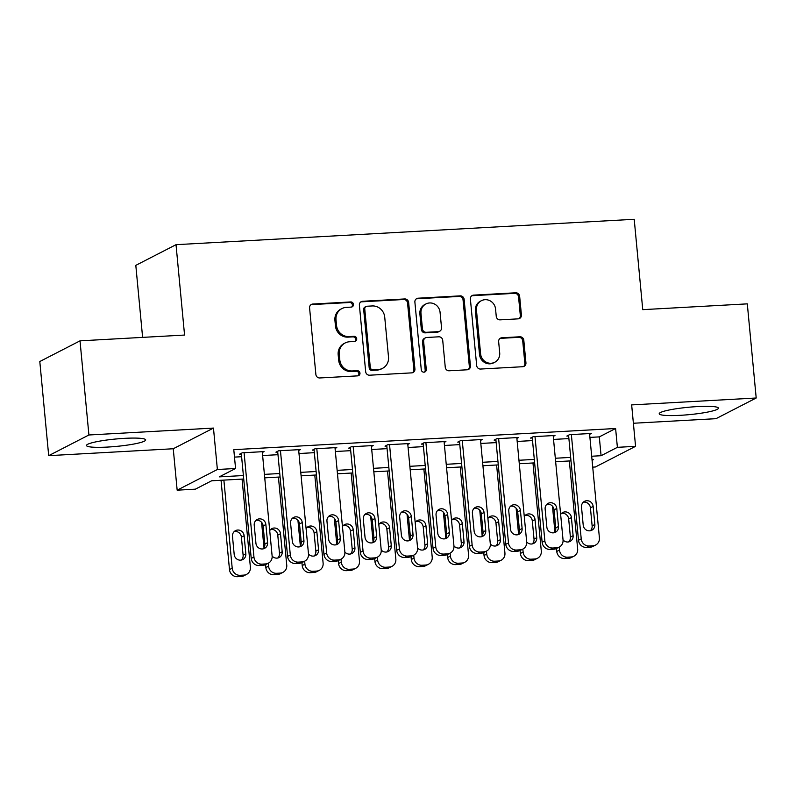 <?xml version="1.0" encoding="UTF-8"?>
<svg xmlns="http://www.w3.org/2000/svg" width="796" height="796" viewBox="0 0 796 796"><rect width="100%" height="100%" fill="white"/><g stroke="black" fill="none" stroke-linecap="round" stroke-linejoin="round"><path stroke-width="1.19" d="M353.474 304.38A2.617 2.478 62.8 0 0 350.728 301.933L312.808 304.042A3.741 3.542 62.8 0 0 309.584 307.933L315.873 374.458A3.741 3.542 62.8 0 0 319.793 377.961L357.722 375.861A2.617 2.478 62.8 0 0 359.971 373.135A2.617 2.478 62.8 0 0 357.235 370.687L352.32 370.956A11.97 11.343 62.8 0 1 339.783 359.762L339.255 354.22A11.97 11.343 62.8 0 1 345.205 342.937A11.97 11.343 62.8 0 1 349.563 341.753L354.469 341.484A2.617 2.478 62.8 0 0 356.727 338.758A2.617 2.478 62.8 0 0 353.981 336.31L349.076 336.579A11.97 11.343 62.8 0 1 336.529 325.385L336.012 319.843A11.97 11.343 62.8 0 1 341.962 308.559A11.97 11.343 62.8 0 1 346.31 307.385L351.225 307.107A2.617 2.478 62.8 0 0 353.474 304.38M351.593 307.057A2.617 2.478 62.8 0 0 349.643 302.5L311.724 304.599A3.741 3.542 62.8 0 0 310.928 304.739M358.091 375.811A2.617 2.478 62.8 0 0 356.14 371.244L351.235 371.513L352.32 370.956M354.847 341.434A2.617 2.478 62.8 0 0 352.897 336.867L347.981 337.136L349.076 336.579M697.296 406.597A29.731 3.711 174.6 0 0 659.217 413.761A29.731 3.711 174.6 0 0 680.341 415.313A29.731 3.711 174.6 0 0 718.42 408.159A29.731 3.711 174.6 0 0 697.296 406.597M124.564 438.347A29.731 3.711 174.6 0 0 86.475 445.501A29.731 3.711 174.6 0 0 107.599 447.063A29.731 3.711 174.6 0 0 145.688 439.899A29.731 3.711 174.6 0 0 124.564 438.347M518.186 318.848A3.741 3.542 62.8 0 0 521.41 314.957L519.649 296.291A3.741 3.542 62.8 0 0 515.728 292.789L473.61 295.127A3.741 3.542 62.8 0 0 470.386 299.017L476.675 365.553A3.741 3.542 62.8 0 0 480.595 369.046L522.713 366.717A3.741 3.542 62.8 0 0 525.937 362.817L523.808 340.27A3.741 3.542 62.8 0 0 519.888 336.778L501.858 337.773A3.741 3.542 62.8 0 0 498.644 341.663L499.699 352.847A10.01 9.482 62.8 0 1 494.724 362.28A10.01 9.482 62.8 0 1 480.605 353.912L476.456 310.112A10.01 9.482 62.8 0 1 481.431 300.679A10.01 9.482 62.8 0 1 495.56 309.047L496.246 316.35A3.741 3.542 62.8 0 0 500.167 319.853L518.186 318.848M589.906 437.402L599.298 436.885L615.607 428.507L617.388 447.332L635.566 446.327L595.348 467.003L592.721 467.143M80.018 340.847L88.913 434.984L48.695 455.66L39.8 361.523L80.018 340.847L184.563 335.056L176.025 244.68L634.213 219.288L642.75 309.654L747.305 303.863L756.2 398L631.656 404.905L635.566 446.327M48.695 455.66L173.249 448.755L213.467 428.079L88.913 434.984M213.467 428.079L217.378 469.501L235.566 468.496L219.258 476.874L243.387 475.54M615.607 428.507L233.785 449.67L235.566 468.496M408.637 302.44A3.741 3.542 62.8 0 0 404.716 298.948L362.598 301.276A3.741 3.542 62.8 0 0 359.384 305.176L365.672 371.702A3.741 3.542 62.8 0 0 369.593 375.205L411.711 372.866A3.741 3.542 62.8 0 0 414.925 368.976L408.637 302.44L407.552 302.997A3.741 3.542 62.8 0 0 403.632 299.505L361.513 301.833A3.741 3.542 62.8 0 0 360.717 301.973M418.109 298.202L460.227 295.863A3.741 3.542 62.8 0 1 464.138 299.366L470.426 365.891A3.741 3.542 62.8 0 1 467.212 369.792L449.183 370.787A3.741 3.542 62.8 0 1 445.262 367.294L442.715 340.31A3.741 3.542 62.8 0 0 438.795 336.808L426.835 337.474A3.741 3.542 62.8 0 0 423.621 341.365L426.278 369.453A2.617 2.478 62.8 0 1 424.974 371.921A2.617 2.478 62.8 0 1 421.273 369.732L414.885 302.092A3.741 3.542 62.8 0 1 418.109 298.202L417.014 298.759L459.133 296.43L460.227 295.863M633.387 423.253L715.982 418.676L756.2 398M262.342 452.496L264.083 451.601L242.263 452.815L239.546 454.208L241.367 454.108M298.709 450.486L300.45 449.581L278.63 450.795L275.913 452.188L277.734 452.088M335.066 448.466L336.808 447.571L314.997 448.775L312.281 450.178L314.092 450.078M371.434 446.447L373.175 445.551L351.354 446.765L348.638 448.158L350.459 448.058M407.801 444.437L409.542 443.541L387.722 444.745L385.005 446.148L386.826 446.049M444.158 442.417L445.909 441.521L424.089 442.735L421.373 444.128L423.183 444.029M480.525 440.407L482.267 439.511L460.446 440.715L457.73 442.118L459.551 442.009M516.893 438.387L518.634 437.492L496.813 438.705L494.097 440.098L495.918 439.999M553.25 436.377L555.001 435.482L533.181 436.686L530.464 438.089L532.275 437.979M234.482 457.103L241.616 456.715M262.63 455.541L277.973 454.695M298.998 453.531L314.34 452.675M335.355 451.511L350.708 450.665M371.722 449.501L387.065 448.645M408.089 447.481L423.432 446.636M444.447 445.471L459.799 444.616M480.814 443.452L496.157 442.606M517.181 441.442L532.524 440.586M553.538 439.422L568.891 438.576M589.617 434.357L591.358 433.462L569.548 434.676L566.822 436.069L568.643 435.969M176.025 244.68L135.808 265.357L142.613 337.375M243.715 479.013L211.646 480.784L195.348 489.172L177.16 490.177L217.378 469.501M173.249 448.755L177.16 490.177M591.687 456.237L601.08 455.71L617.388 447.332M264.411 474.376L279.754 473.52M300.769 472.356L316.121 471.511M337.136 470.346L352.489 469.491M373.503 468.327L388.846 467.471M409.86 466.307L425.213 465.461M446.228 464.297L461.58 463.441M482.595 462.277L497.938 461.431M518.962 460.267L534.305 459.411M555.319 458.247L570.672 457.401M592.075 460.347L593.468 459.62L592.015 459.71M571.001 460.874L555.648 461.72M534.633 462.884L519.29 463.74M498.266 464.904L482.923 465.75M461.909 466.914L446.556 467.769M425.542 468.934L410.189 469.779M389.174 470.943L373.831 471.799M352.817 472.963L337.464 473.809M316.45 474.983L301.097 475.829M280.083 476.993L264.74 477.849M599.298 436.885L601.08 455.71M341.962 308.559L340.867 309.117A11.97 11.343 62.8 0 0 334.927 320.4L336.012 319.843M347.981 337.136A11.97 11.343 62.8 0 1 335.444 325.942L334.927 320.4M345.205 342.937L344.121 343.494A11.97 11.343 62.8 0 0 338.171 354.777L339.255 354.22M351.235 371.513A11.97 11.343 62.8 0 1 338.698 360.319L338.171 354.777M412.497 372.727A3.741 3.542 62.8 0 0 413.84 369.533L407.552 302.997M367.016 306.231A2.617 2.478 62.8 0 0 364.757 308.957L370.279 367.364A2.617 2.478 62.8 0 0 373.025 369.812L378.2 369.523A11.97 11.343 62.8 0 0 382.558 368.339A11.97 11.343 62.8 0 0 388.508 357.056L384.727 317.146A11.97 11.343 62.8 0 0 372.19 305.953L367.016 306.231M366.06 306.49L364.976 307.047A2.617 2.478 62.8 0 0 363.673 309.525L364.757 308.957M382.558 368.339L381.473 368.906A11.97 11.343 62.8 0 1 377.115 370.08L371.941 370.369A2.617 2.478 62.8 0 1 369.195 367.921L363.673 309.525M467.998 369.652A3.741 3.542 62.8 0 0 469.341 366.459L463.053 299.923A3.741 3.542 62.8 0 0 459.133 296.43M425.482 337.842L424.387 338.4A3.741 3.542 62.8 0 0 422.537 341.922L425.183 370.021L426.278 369.453M424.397 372.13A2.617 2.478 62.8 0 0 425.183 370.021M440.069 312.311A10.01 9.482 62.8 0 0 425.95 303.943A10.01 9.482 62.8 0 0 420.975 313.365L422.427 328.798A3.741 3.542 62.8 0 0 426.348 332.3L438.307 331.634A3.741 3.542 62.8 0 0 441.531 327.743L440.069 312.311M425.95 303.943L424.855 304.5A10.01 9.482 62.8 0 0 419.89 313.932L420.975 313.365M439.671 331.265L438.586 331.823A3.741 3.542 62.8 0 1 437.223 332.191L425.263 332.857A3.741 3.542 62.8 0 1 421.343 329.355L419.89 313.932M417.014 298.759A3.741 3.542 62.8 0 0 416.228 298.898M481.431 300.679L480.346 301.236A10.01 9.482 62.8 0 0 475.371 310.669L476.456 310.112M494.724 362.28L493.639 362.837A10.01 9.482 62.8 0 1 479.51 354.469L475.371 310.669M523.509 366.578A3.741 3.542 62.8 0 0 524.853 363.374L522.713 340.827A3.741 3.542 62.8 0 0 518.793 337.335L500.774 338.33A3.741 3.542 62.8 0 0 499.978 338.469M518.982 318.708A3.741 3.542 62.8 0 0 520.325 315.514L518.554 296.848A3.741 3.542 62.8 0 0 514.644 293.346L472.525 295.684A3.741 3.542 62.8 0 0 471.73 295.823M221.039 480.267L229.487 569.588A7.622 7.224 -117.2 0 0 237.467 576.712L241.108 576.513A7.622 7.224 -117.2 0 0 243.884 575.767L246.601 574.364A7.622 7.224 62.8 0 0 250.382 567.18L242.064 479.102M246.601 574.364A7.622 7.224 62.8 0 1 243.825 575.12L240.193 575.319A7.622 7.224 62.8 0 1 232.203 568.185L223.875 480.107M241.347 560.056A6.099 5.781 62.8 0 0 243.118 555.2L241.407 537.131A6.099 5.781 62.8 0 0 234.253 531.519M245.835 553.807L244.123 535.738A6.099 5.781 62.8 0 0 235.516 530.633A6.099 5.781 62.8 0 0 232.482 536.375L234.193 554.454A6.099 5.781 62.8 0 0 242.8 559.558A6.099 5.781 62.8 0 0 245.835 553.807L243.118 555.2M262.262 451.7L272.123 556.006A7.622 7.224 62.8 0 1 265.565 563.936L261.924 564.145A7.622 7.224 62.8 0 1 253.944 557.011L244.083 452.705M241.287 453.312L251.228 558.414L253.944 557.011M267.575 542.633A6.099 5.781 -117.2 0 1 264.541 548.374A6.099 5.781 -117.2 0 1 255.934 543.28L254.222 525.201A6.099 5.781 -117.2 0 1 257.257 519.46A6.099 5.781 -117.2 0 1 265.864 524.554L267.575 542.633L264.849 544.026A6.099 5.781 -117.2 0 1 263.088 548.882M255.994 520.345A6.099 5.781 -117.2 0 1 263.148 525.957L264.849 544.026M268.342 563.19L265.625 564.583A7.622 7.224 -117.2 0 1 262.849 565.339L259.207 565.538A7.622 7.224 -117.2 0 1 251.228 558.414M261.576 522.325L263.983 547.787M265.575 564.613L265.854 567.568A7.622 7.224 -117.2 0 0 273.834 574.702L277.476 574.493A7.622 7.224 -117.2 0 0 280.242 573.747L282.958 572.354A7.622 7.224 62.8 0 0 286.749 565.17L278.421 477.083M282.958 572.354A7.622 7.224 62.8 0 1 280.192 573.1L276.55 573.299A7.622 7.224 62.8 0 1 268.57 566.175L268.292 563.22M277.704 558.046A6.099 5.781 62.8 0 0 279.476 553.19L277.774 535.111A6.099 5.781 62.8 0 0 270.62 529.509M272.132 556.066A6.099 5.781 62.8 0 0 282.192 551.787L280.49 533.718A6.099 5.781 62.8 0 0 269.725 530.604M297.933 520.315L300.341 545.777M301.933 562.593L302.211 565.558A7.622 7.224 -117.2 0 0 310.201 572.682L313.833 572.483A7.622 7.224 -117.2 0 0 316.609 571.727L319.325 570.334A7.622 7.224 62.8 0 0 323.116 563.15L314.788 475.073M319.325 570.334A7.622 7.224 62.8 0 1 316.549 571.08L312.918 571.289A7.622 7.224 62.8 0 1 304.928 564.155L304.649 561.2M314.072 556.026A6.099 5.781 62.8 0 0 315.843 551.17L314.131 533.101A6.099 5.781 62.8 0 0 306.987 527.489M308.49 554.046A6.099 5.781 62.8 0 0 318.559 549.777L316.848 531.698A6.099 5.781 62.8 0 0 306.092 528.584M334.3 518.295L336.708 543.758M338.3 560.583L338.579 563.538A7.622 7.224 -117.2 0 0 346.568 570.672L350.2 570.463A7.622 7.224 -117.2 0 0 352.976 569.717L355.693 568.314A7.622 7.224 62.8 0 0 359.474 561.14L351.155 473.053M355.693 568.314A7.622 7.224 62.8 0 1 352.917 569.07L349.285 569.269A7.622 7.224 62.8 0 1 341.295 562.145L341.016 559.18M350.439 554.016A6.099 5.781 62.8 0 0 352.21 549.16L350.499 531.081A6.099 5.781 62.8 0 0 343.345 525.479M344.857 552.036A6.099 5.781 62.8 0 0 354.926 547.757L353.215 529.688A6.099 5.781 62.8 0 0 342.449 526.574M370.667 516.286L373.075 541.748M374.667 558.563L374.946 561.528A7.622 7.224 -117.2 0 0 382.926 568.652L386.567 568.453A7.622 7.224 -117.2 0 0 389.334 567.697L392.06 566.304A7.622 7.224 62.8 0 0 395.841 559.12L387.513 471.043M392.06 566.304A7.622 7.224 62.8 0 1 389.284 567.05L385.642 567.259A7.622 7.224 62.8 0 1 377.662 560.125L377.384 557.17M386.796 551.996A6.099 5.781 62.8 0 0 388.567 547.141L386.866 529.071A6.099 5.781 62.8 0 0 379.712 523.46M381.224 550.016A6.099 5.781 62.8 0 0 391.284 545.748L389.582 527.668A6.099 5.781 62.8 0 0 378.816 524.554M298.629 449.69L308.49 553.986A7.622 7.224 62.8 0 1 301.933 561.926L298.291 562.125A7.622 7.224 62.8 0 1 290.311 555.001L280.451 450.695M277.655 451.292L287.585 556.394L290.311 555.001M303.933 540.613A6.099 5.781 -117.2 0 1 300.908 546.364A6.099 5.781 -117.2 0 1 292.301 541.26L290.59 523.191A6.099 5.781 -117.2 0 1 293.625 517.44A6.099 5.781 -117.2 0 1 302.231 522.544L303.933 540.613L301.216 542.016A6.099 5.781 -117.2 0 1 299.445 546.872M292.361 518.335A6.099 5.781 -117.2 0 1 299.505 523.937L301.216 542.016M304.699 561.17L301.983 562.573A7.622 7.224 -117.2 0 1 299.206 563.319L295.575 563.518A7.622 7.224 -117.2 0 1 287.585 556.394M334.997 447.67L344.857 551.976A7.622 7.224 62.8 0 1 338.29 559.906L334.658 560.115A7.622 7.224 62.8 0 1 326.668 552.981L316.808 448.675M314.022 449.282L323.952 554.384L326.668 552.981M340.3 538.603A6.099 5.781 -117.2 0 1 337.265 544.345A6.099 5.781 -117.2 0 1 328.658 539.25L326.957 521.171A6.099 5.781 -117.2 0 1 329.982 515.42A6.099 5.781 -117.2 0 1 338.589 520.524L340.3 538.603L337.584 539.996A6.099 5.781 -117.2 0 1 335.812 544.852M328.728 516.315A6.099 5.781 -117.2 0 1 335.872 521.927L337.584 539.996M341.066 559.16L338.35 560.553A7.622 7.224 -117.2 0 1 335.574 561.309L331.942 561.508A7.622 7.224 -117.2 0 1 323.952 554.384M371.354 445.651L381.214 549.956A7.622 7.224 62.8 0 1 374.657 557.897L371.016 558.096A7.622 7.224 62.8 0 1 363.036 550.971L353.175 446.665M350.379 447.262L360.319 552.364L363.036 550.971M376.667 536.584A6.099 5.781 -117.2 0 1 373.632 542.335A6.099 5.781 -117.2 0 1 365.026 537.23L363.314 519.151A6.099 5.781 -117.2 0 1 366.349 513.41A6.099 5.781 -117.2 0 1 374.956 518.514L376.667 536.584L373.951 537.987A6.099 5.781 -117.2 0 1 372.18 542.842M365.085 514.296A6.099 5.781 -117.2 0 1 372.239 519.907L373.951 537.987M377.433 557.14L374.717 558.543A7.622 7.224 -117.2 0 1 371.941 559.289L368.299 559.488A7.622 7.224 -117.2 0 1 360.319 552.364M407.721 443.641L417.582 547.947A7.622 7.224 62.8 0 1 411.025 555.877L407.383 556.076A7.622 7.224 62.8 0 1 399.403 548.951L389.543 444.646M386.747 445.253L396.687 550.344L399.403 548.951M413.025 534.574A6.099 5.781 -117.2 0 1 410 540.315A6.099 5.781 -117.2 0 1 401.393 535.211L399.682 517.141A6.099 5.781 -117.2 0 1 402.716 511.39A6.099 5.781 -117.2 0 1 411.323 516.495L413.025 534.574L410.308 535.967A6.099 5.781 -117.2 0 1 408.537 540.822M401.453 512.286A6.099 5.781 -117.2 0 1 408.607 517.888L410.308 535.967M413.791 555.13L411.074 556.523A7.622 7.224 -117.2 0 1 408.308 557.28L404.666 557.479A7.622 7.224 -117.2 0 1 396.687 550.344M407.035 514.266L409.433 539.728M411.025 556.553L411.303 559.508A7.622 7.224 -117.2 0 0 419.293 566.633L422.925 566.434A7.622 7.224 -117.2 0 0 425.701 565.687L428.417 564.284A7.622 7.224 62.8 0 0 432.208 557.101L423.88 469.023M428.417 564.284A7.622 7.224 62.8 0 1 425.641 565.041L422.009 565.24A7.622 7.224 62.8 0 1 414.029 558.115L413.741 555.15M423.164 549.986A6.099 5.781 62.8 0 0 424.935 545.131L423.223 527.052A6.099 5.781 62.8 0 0 416.079 521.45M417.592 548.006A6.099 5.781 62.8 0 0 427.651 543.728L425.94 525.659A6.099 5.781 62.8 0 0 415.184 522.534M444.088 441.621L453.949 545.927A7.622 7.224 62.8 0 1 447.382 553.867L443.75 554.066A7.622 7.224 62.8 0 1 435.76 546.932L425.9 442.636M423.114 443.233L433.044 548.335L435.76 546.932M449.392 532.554A6.099 5.781 -117.2 0 1 446.367 538.305A6.099 5.781 -117.2 0 1 437.76 533.201L436.049 515.121A6.099 5.781 -117.2 0 1 439.074 509.38A6.099 5.781 -117.2 0 1 447.68 514.485L449.392 532.554L446.675 533.947A6.099 5.781 -117.2 0 1 444.904 538.802M437.82 510.266A6.099 5.781 -117.2 0 1 444.964 515.878L446.675 533.947M450.158 553.111L447.442 554.513A7.622 7.224 -117.2 0 1 444.665 555.26L441.034 555.459A7.622 7.224 -117.2 0 1 433.044 548.335M443.392 512.246L445.8 537.718M447.392 554.533L447.67 557.498A7.622 7.224 -117.2 0 0 455.66 564.623L459.292 564.424A7.622 7.224 -117.2 0 0 462.068 563.668L464.784 562.274A7.622 7.224 62.8 0 0 468.575 555.091L460.247 467.013M464.784 562.274A7.622 7.224 62.8 0 1 462.008 563.021L458.377 563.22A7.622 7.224 62.8 0 1 450.387 556.096L450.108 553.14M459.531 547.966A6.099 5.781 62.8 0 0 461.302 543.111L459.59 525.042A6.099 5.781 62.8 0 0 452.446 519.43M453.949 545.986A6.099 5.781 62.8 0 0 464.018 541.718L462.307 523.639A6.099 5.781 62.8 0 0 451.541 520.524M480.456 439.611L490.306 543.917A7.622 7.224 62.8 0 1 483.749 551.847L480.117 552.046A7.622 7.224 62.8 0 1 472.127 544.922L462.267 440.616M459.471 441.223L469.411 546.315L472.127 544.922M485.759 530.534A6.099 5.781 -117.2 0 1 482.724 536.285A6.099 5.781 -117.2 0 1 474.118 531.181L472.416 513.112A6.099 5.781 -117.2 0 1 475.441 507.36A6.099 5.781 -117.2 0 1 484.048 512.465L485.759 530.534L483.043 531.937A6.099 5.781 -117.2 0 1 481.272 536.793M474.177 508.256A6.099 5.781 -117.2 0 1 481.331 513.858L483.043 531.937M486.525 551.101L483.809 552.494A7.622 7.224 -117.2 0 1 481.033 553.24L477.391 553.449A7.622 7.224 -117.2 0 1 469.411 546.315M479.759 510.236L482.167 535.698M483.759 552.523L484.038 555.479A7.622 7.224 -117.2 0 0 492.018 562.603L495.659 562.404A7.622 7.224 -117.2 0 0 498.435 561.658L501.152 560.255A7.622 7.224 62.8 0 0 504.933 553.071L496.605 464.993M501.152 560.255A7.622 7.224 62.8 0 1 498.376 561.011L494.734 561.21A7.622 7.224 62.8 0 1 486.754 554.086L486.475 551.121M495.898 545.957A6.099 5.781 62.8 0 0 497.659 541.101L495.958 523.022A6.099 5.781 62.8 0 0 488.804 517.41M490.316 543.966A6.099 5.781 62.8 0 0 500.385 539.698L498.674 521.629A6.099 5.781 62.8 0 0 487.908 518.504M516.813 437.591L526.673 541.897A7.622 7.224 62.8 0 1 520.116 549.827L516.475 550.036A7.622 7.224 62.8 0 1 508.495 542.902L498.634 438.606M495.838 439.203L505.778 544.305L508.495 542.902M522.116 528.524A6.099 5.781 -117.2 0 1 519.091 534.265A6.099 5.781 -117.2 0 1 510.485 529.171L508.773 511.092A6.099 5.781 -117.2 0 1 511.808 505.351A6.099 5.781 -117.2 0 1 520.415 510.445L522.116 528.524L519.4 529.917A6.099 5.781 -117.2 0 1 517.629 534.773M510.544 506.236A6.099 5.781 -117.2 0 1 517.698 511.848L519.4 529.917M522.892 549.081L520.166 550.474A7.622 7.224 -117.2 0 1 517.4 551.23L513.758 551.429A7.622 7.224 -117.2 0 1 505.778 544.305M516.126 508.216L518.534 533.678M520.116 550.504L520.395 553.459A7.622 7.224 -117.2 0 0 528.385 560.593L532.017 560.394A7.622 7.224 -117.2 0 0 534.793 559.638L537.509 558.245A7.622 7.224 62.8 0 0 541.3 551.061L532.972 462.974M537.509 558.245A7.622 7.224 62.8 0 1 534.743 558.991L531.101 559.19A7.622 7.224 62.8 0 1 523.121 552.066L522.833 549.111M532.255 543.937A6.099 5.781 62.8 0 0 534.026 539.081L532.315 521.002A6.099 5.781 62.8 0 0 525.171 515.4M526.683 541.957A6.099 5.781 62.8 0 0 536.743 537.688L535.041 519.609A6.099 5.781 62.8 0 0 524.275 516.495M553.18 435.581L563.041 539.887A7.622 7.224 62.8 0 1 556.474 547.817L552.842 548.016A7.622 7.224 62.8 0 1 544.852 540.892L535.002 436.586M532.206 437.183L542.136 542.285L544.852 540.892M558.484 526.504A6.099 5.781 -117.2 0 1 555.459 532.255A6.099 5.781 -117.2 0 1 546.852 527.151L545.141 509.082A6.099 5.781 -117.2 0 1 548.165 503.331A6.099 5.781 -117.2 0 1 556.772 508.435L558.484 526.504L555.767 527.907A6.099 5.781 -117.2 0 1 553.996 532.763M546.912 504.226A6.099 5.781 -117.2 0 1 554.056 509.828L555.767 527.907M559.25 547.061L556.533 548.464A7.622 7.224 -117.2 0 1 553.757 549.21L550.126 549.419A7.622 7.224 -117.2 0 1 542.136 542.285M552.484 506.206L554.892 531.668M556.484 548.484L556.762 551.449A7.622 7.224 -117.2 0 0 564.752 558.573L568.384 558.374A7.622 7.224 -117.2 0 0 571.16 557.628L573.876 556.225A7.622 7.224 62.8 0 0 577.667 549.041L569.339 460.964M573.876 556.225A7.622 7.224 62.8 0 1 571.1 556.981L567.468 557.18A7.622 7.224 62.8 0 1 559.479 550.046L559.2 547.091M568.623 541.917A6.099 5.781 62.8 0 0 570.394 537.061L568.682 518.992A6.099 5.781 62.8 0 0 561.538 513.38M563.041 539.937A6.099 5.781 62.8 0 0 573.11 535.668L571.399 517.589A6.099 5.781 62.8 0 0 560.633 514.475M589.547 433.561L599.408 537.867A7.622 7.224 62.8 0 1 592.841 545.797L589.209 546.006A7.622 7.224 62.8 0 1 581.219 538.872L571.359 434.566M568.573 435.173L578.503 540.275L581.219 538.872M594.851 524.494A6.099 5.781 -117.2 0 1 591.816 530.236A6.099 5.781 -117.2 0 1 583.209 525.141L581.508 507.062A6.099 5.781 -117.2 0 1 584.533 501.321A6.099 5.781 -117.2 0 1 593.139 506.415L594.851 524.494L592.134 525.887A6.099 5.781 -117.2 0 1 590.363 530.743M583.279 502.206A6.099 5.781 -117.2 0 1 590.423 507.818L592.134 525.887M595.617 545.051L592.901 546.444A7.622 7.224 -117.2 0 1 590.125 547.2L586.493 547.399A7.622 7.224 -117.2 0 1 578.503 540.275M349.643 302.5L350.728 301.933M356.14 371.244L357.235 370.687M352.897 336.867L353.981 336.31M335.444 325.942L336.529 325.385M338.698 360.319L339.783 359.762M311.724 304.599L312.808 304.042M413.84 369.533L414.925 368.976M361.513 301.833L362.598 301.276M403.632 299.505L404.716 298.948M369.195 367.921L370.279 367.364M371.941 370.369L373.025 369.812M377.115 370.08L378.2 369.523M463.053 299.923L464.138 299.366M469.341 366.459L470.426 365.891M422.537 341.922L423.621 341.365M421.343 329.355L422.427 328.798M425.263 332.857L426.348 332.3M437.223 332.191L438.307 331.634M479.51 354.469L480.605 353.912M500.774 338.33L501.858 337.773M518.793 337.335L519.888 336.778M522.713 340.827L523.808 340.27M524.853 363.374L525.937 362.817M472.525 295.684L473.61 295.127M514.644 293.346L515.728 292.789M518.554 296.848L519.649 296.291M520.325 315.514L521.41 314.957M232.203 568.185L229.487 569.588M240.193 575.319L237.467 576.712M243.825 575.12L241.108 576.513M241.407 537.131L244.123 535.738M262.849 565.339L265.565 563.936M259.207 565.538L261.924 564.145M265.864 524.554L263.148 525.957M268.57 566.175L265.854 567.568M276.55 573.299L273.834 574.702M280.192 573.1L277.476 574.493M279.476 553.19L282.192 551.787M277.774 535.111L280.49 533.718M304.928 564.155L302.211 565.558M312.918 571.289L310.201 572.682M316.549 571.08L313.833 572.483M315.843 551.17L318.559 549.777M314.131 533.101L316.848 531.698M341.295 562.145L338.579 563.538M349.285 569.269L346.568 570.672M352.917 569.07L350.2 570.463M352.21 549.16L354.926 547.757M350.499 531.081L353.215 529.688M377.662 560.125L374.946 561.528M385.642 567.259L382.926 568.652M389.284 567.05L386.567 568.453M388.567 547.141L391.284 545.748M386.866 529.071L389.582 527.668M299.206 563.319L301.933 561.926M295.575 563.518L298.291 562.125M302.231 522.544L299.505 523.937M335.574 561.309L338.29 559.906M331.942 561.508L334.658 560.115M338.589 520.524L335.872 521.927M371.941 559.289L374.657 557.897M368.299 559.488L371.016 558.096M374.956 518.514L372.239 519.907M408.308 557.28L411.025 555.877M404.666 557.479L407.383 556.076M411.323 516.495L408.607 517.888M414.029 558.115L411.303 559.508M422.009 565.24L419.293 566.633M425.641 565.041L422.925 566.434M424.935 545.131L427.651 543.728M423.223 527.052L425.94 525.659M444.665 555.26L447.382 553.867M441.034 555.459L443.75 554.066M447.68 514.485L444.964 515.878M450.387 556.096L447.67 557.498M458.377 563.22L455.66 564.623M462.008 563.021L459.292 564.424M461.302 543.111L464.018 541.718M459.59 525.042L462.307 523.639M481.033 553.24L483.749 551.847M477.391 553.449L480.117 552.046M484.048 512.465L481.331 513.858M486.754 554.086L484.038 555.479M494.734 561.21L492.018 562.603M498.376 561.011L495.659 562.404M497.659 541.101L500.385 539.698M495.958 523.022L498.674 521.629M517.4 551.23L520.116 549.827M513.758 551.429L516.475 550.036M520.415 510.445L517.698 511.848M523.121 552.066L520.395 553.459M531.101 559.19L528.385 560.593M534.743 558.991L532.017 560.394M534.026 539.081L536.743 537.688M532.315 521.002L535.041 519.609M553.757 549.21L556.474 547.817M550.126 549.419L552.842 548.016M556.772 508.435L554.056 509.828M559.479 550.046L556.762 551.449M567.468 557.18L564.752 558.573M571.1 556.981L568.384 558.374M570.394 537.061L573.11 535.668M568.682 518.992L571.399 517.589M590.125 547.2L592.841 545.797M586.493 547.399L589.209 546.006M593.139 506.415L590.423 507.818"/></g></svg>

